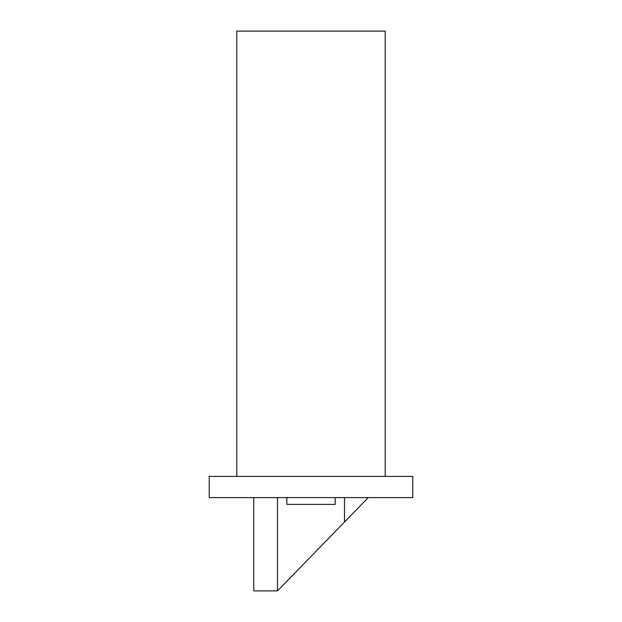 <?xml version="1.0" encoding="UTF-8"?>
<svg xmlns="http://www.w3.org/2000/svg" width="622" height="622" viewBox="0 0 622 622"><rect width="100%" height="100%" fill="white"/><g stroke="black" fill="none" stroke-linecap="round" stroke-linejoin="round"><path stroke-width="0.93" d="M368.255 497.6L277.498 590.9L277.498 497.6M277.498 590.9L253.745 590.9L253.745 497.6M344.502 522.013L344.502 497.6M335.172 497.6L335.172 504.388L286.828 504.388L286.828 497.6M412.783 497.6L209.217 497.6L209.217 476.398L412.783 476.398L412.783 497.6M236.788 476.398L236.788 31.1L385.212 31.1L385.212 476.398"/></g></svg>
